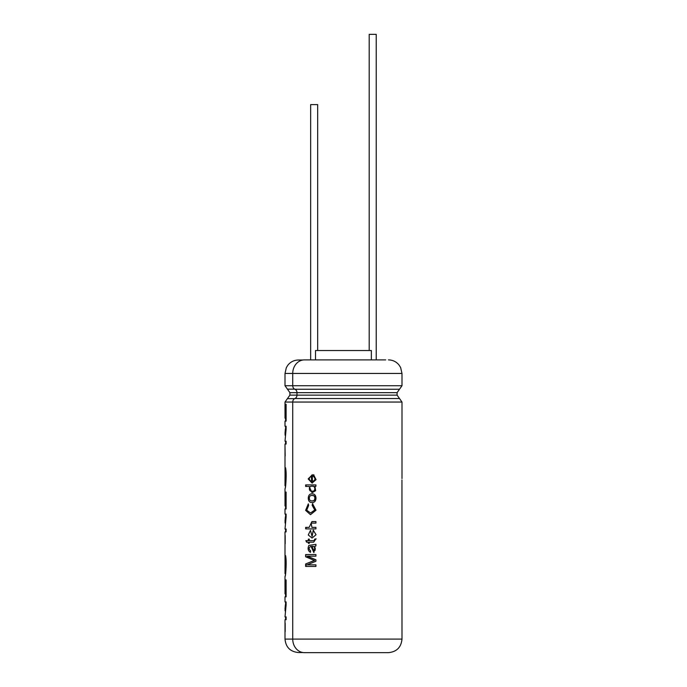 <?xml version="1.0" encoding="UTF-8"?>
<svg xmlns="http://www.w3.org/2000/svg" width="687" height="687" viewBox="0 0 687 687"><rect width="100%" height="100%" fill="white"/><g stroke="black" fill="none" stroke-linecap="round" stroke-linejoin="round"><path stroke-width="1.03" d="M312.044 493.953C317.282 493.086 317.274 503.288 312.035 502.403C307.046 503.27 307.02 493.189 311.967 493.953L312.044 493.953M313.564 474.76L313.392 476.34C315.719 478.616 315.385 480.316 312.37 481.432L312.37 474.717L308.162 478.933L312.061 483.047L316.072 479.646L313.564 474.76M315.934 486.327L315.934 484.91L305.655 484.91L305.655 486.448L309.167 486.448L312.035 492.734L315.659 490.698L314.938 486.327L315.934 486.327M307.08 564.851L315.934 564.851L315.934 566.449L305.655 566.449L305.655 563.958L314.371 560.429L305.655 556.788L305.655 554.564L315.934 554.564L315.934 556.152L307.218 556.152L315.934 559.776L315.934 561.253L307.08 564.851M314.947 546.199L315.934 545.916L315.934 544.327L308.858 545.426C307.493 548.561 308.016 550.871 310.43 552.357L310.601 550.871C308.532 548.922 308.678 547.41 311.022 546.328L313.882 552.623L314.947 546.199M308.678 539.106L308.678 540.635L305.861 540.635L306.565 542.163L308.326 542.163L308.326 543.305L309.287 543.305L309.287 542.163L313.676 542.163L315.917 538.9L314.732 539.106L314.157 540.617M308.326 540.635L308.326 539.106L309.287 539.106L309.287 540.635L314.114 540.626M313.057 531.712L312.078 536.47L310.49 530.355L308.257 534.975L312.053 538.05L316.054 534.735L313.229 530.201L312.078 536.47M313.985 523.108L315.934 523.099L315.934 521.562L311.932 521.562L309.167 527.367L305.655 527.367L305.655 528.896L315.934 528.896L315.934 527.367L311.907 527.367L311.151 523.039L313.959 523.108M308.308 503.88L305.612 510.355L310.498 514.683L316.02 510.192L312.516 503.674L312.156 505.323L314.766 509.986L310.558 512.983L306.711 510.201L308.626 505.503L308.308 503.88M401.947 479.981L401.989 639.099C401.191 647.326 396.674 651.843 388.447 652.65L304.47 652.65A13.551 11.731 -90 0 1 292.731 639.099L292.731 402.05A3.744 3.237 -90 0 1 294.895 398.529A3.615 3.134 90 0 0 296.982 395.119L296.982 392.663A3.615 3.134 90 0 0 294.895 389.254A3.744 3.237 -90 0 1 292.731 385.725L292.731 373.445A13.551 11.731 -90 0 1 304.47 359.894L385.725 359.894M302.933 652.53L298.441 652.53L302.933 652.53A13.551 11.731 90 0 0 304.47 652.65L388.447 652.65M302.933 360.014L298.441 360.014L302.933 360.014A13.551 11.731 90 0 1 304.47 359.894L306.823 359.894M285.182 631.662L285.182 623.126L285.036 631.662M285.869 470.689L285.062 470.689L285.011 485.623L285.594 485.709M285.217 468.096C286.968 470.767 285.74 489.565 285.019 488.655C285.208 490.509 287.106 475.164 285.577 467.753L285.011 467.753L285.062 477.336M285.011 467.753L285.011 444.06L286.101 444.06L286.101 441.2L285.011 441.2L286.101 429.306L286.101 426.241L285.011 426.241L285.011 421.148L286.101 421.148L286.101 404.248L285.646 404.248L285.646 418.16L285.019 418.16L285.011 402.05L287.424 398.64L294.654 398.64M285.388 470.689C286.256 476.512 285.053 487.323 285.011 485.58C285.423 486.559 286.221 472.845 285.165 470.793M285.732 430.715L285.947 429.117L285.363 429.117L285.062 435.163M285.363 429.117L285.011 433.437M285.182 455.996L285.036 447.477L285.036 455.996M285.869 558.497L285.062 558.497L285.011 573.447L285.594 573.525M285.217 555.912C286.951 558.548 285.766 577.286 285.019 576.47C285.182 578.385 287.114 563.065 285.577 555.577L285.011 555.577L285.062 565.152M285.011 555.577L285.011 531.918L286.101 531.918L286.101 529.042L285.011 529.042L286.101 517.148L286.101 514.082L285.011 514.082L285.011 508.981L286.101 508.981L286.101 492.072L285.646 492.072L285.646 505.967L285.019 505.967L285.011 488.697M285.388 558.497C286.264 564.328 285.053 575.113 285.011 573.405C285.414 574.392 286.221 560.669 285.165 558.6M285.732 518.556L285.947 516.959L285.363 516.959L285.062 523.005M285.363 516.959L285.011 521.278M285.182 535.319L285.182 543.838L285.036 535.319M401.989 639.099L285.011 639.099L285.011 619.726L286.101 619.726L286.101 616.866L285.011 616.866L286.101 604.981L286.101 601.906L285.011 601.906L285.011 596.823L286.101 596.823L286.101 579.914L285.646 579.914L285.646 593.826L285.019 593.826L285.011 576.522M285.732 606.398L285.947 604.766L285.363 604.766L285.062 610.82M285.363 604.766L285.011 609.094M312.825 503.674L312.156 505.323M312.465 505.323L315.058 509.977L310.55 512.983M306.033 528.896L306.033 527.367M313.538 530.201L313.358 531.712M316.192 538.9L314.732 539.106M315.024 539.106L314.448 540.617M306.239 540.635L306.934 542.163M308.678 543.305L308.326 542.163M313.83 550.991L314.706 550.527C315.462 547.822 314.569 546.423 312.018 546.328L313.822 550.983L314.706 550.527M312.336 546.328L312.851 546.337L312.336 546.328C314.861 546.397 315.745 547.797 314.99 550.527M306.033 554.564L305.655 556.788M306.033 556.788L314.371 560.429M314.655 560.429L305.655 563.958M306.033 566.449L306.033 563.958M306.033 486.448L306.033 484.91M312.035 486.276L312.138 486.276C315.814 485.511 315.642 491.986 312.035 491.162C308.454 492.021 308.472 485.494 312.035 486.276M312.353 486.276L312.448 486.276C316.08 485.52 315.934 491.969 312.345 491.162L312.035 491.162M313.865 474.76L313.392 476.34M313.693 476.34C316.003 478.616 315.668 480.316 312.679 481.432L312.37 481.432M311.323 476.314L311.64 481.347L311.323 476.314C308.566 477.912 308.566 479.595 311.323 481.347M312.233 474.717L308.515 478.933L312.379 483.047M312.044 495.533C315.805 494.752 315.762 501.639 312.035 500.832C308.429 501.622 308.42 494.777 312.018 495.533L312.362 495.533C316.089 494.769 316.037 501.63 312.353 500.832L312.035 500.832M286.101 593.826L285.646 593.826M286.101 505.967L285.646 505.967M285.594 555.723L285.594 558.497L285.594 555.723M286.101 418.16L285.646 418.16M285.594 467.899L285.594 470.689L285.594 467.899M371.358 359.894L371.358 350.525L315.522 350.525L315.522 359.894M310.653 359.894L310.653 104.613L317.677 104.613L317.677 350.525M369.202 350.525L369.202 34.35L376.227 34.35L376.227 359.894M285.011 402.05L401.989 402.05L401.989 478.581M298.441 360.014C294.182 360.1 290.687 361.783 287.956 365.046L286.333 367.631L285.011 373.445L401.989 373.445L400.615 367.485L398.949 364.891C396.201 361.645 392.698 359.979 388.447 359.894M285.011 373.445L285.011 385.725L401.989 385.725L401.989 373.445M294.895 389.254L399.499 389.254L401.989 385.725M294.654 389.143L287.424 389.143L289.914 392.663L397.086 392.663L399.499 389.254M289.914 392.663L289.914 395.119L397.086 395.119L397.086 392.663M294.895 398.529L399.499 398.529L397.086 395.119M399.499 398.529L401.989 402.05M287.424 389.143L285.011 385.725M289.914 395.119L287.424 398.64M285.011 639.099C285.801 647.257 290.283 651.74 298.441 652.53M285.594 601.906L285.594 604.766M285.594 616.866L285.594 619.726M285.594 593.826L285.594 596.823M285.594 505.967L285.594 508.981M285.594 514.082L285.594 516.959M285.594 529.042L285.594 531.918M285.594 418.16L285.594 421.148M285.594 426.241L285.594 429.117M285.594 441.2L285.594 444.06"/></g></svg>
